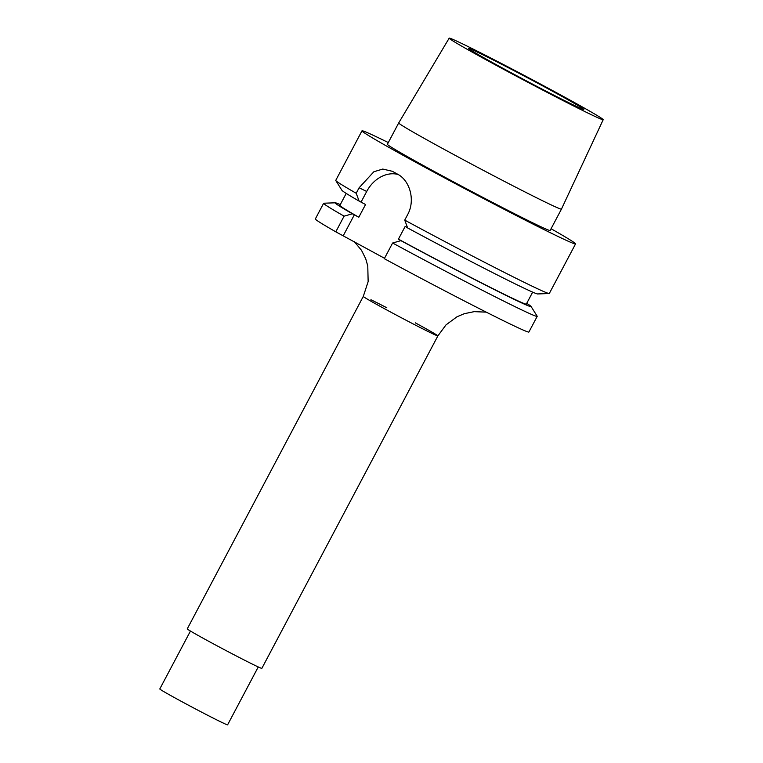 <?xml version="1.0" encoding="UTF-8"?>
<svg xmlns="http://www.w3.org/2000/svg" width="763" height="763" viewBox="0 0 763 763"><rect width="100%" height="100%" fill="white"/><g stroke="black" fill="none" stroke-linecap="round" stroke-linejoin="round"><path stroke-width="1.14" d="M323.626 203.282A120.831 3.014 -152.1 0 0 344.084 216.158L335.796 231.828A120.831 3.014 -152.1 0 1 315.338 218.943L323.626 203.282A120.831 3.014 -152.1 0 1 323.789 203.216L335.291 202.805A110.845 2.766 27.9 0 0 352.392 213.802L358.81 217.226A105.485 2.632 -152.1 0 1 339.888 205.371L346.211 193.411M335.796 231.828L384.523 258.285M537.142 316.159A120.831 3.014 -152.1 0 1 537.162 316.197A120.831 3.014 -152.1 0 1 537.2 316.359L528.902 332.029A120.831 3.014 -152.1 0 1 384.314 258.676L392.611 243.016L400.909 240.65L402.883 241.613L398.429 239.153A105.485 2.632 -152.1 0 0 526.336 304.094L532.669 292.134M415.282 322.835A42.194 1.049 -152.1 0 1 437.876 335.901L261.852 668.359A42.194 1.049 27.9 0 1 254.213 665.021A42.194 1.049 -152.1 0 1 212.391 643.295A42.194 1.049 -152.1 0 1 187.269 628.865L363.293 296.406A42.194 1.049 -152.1 0 0 388.415 310.846A42.194 1.049 -152.1 0 0 430.237 332.563A42.194 1.049 -152.1 0 0 437.876 335.901L446.002 324.895L456.999 316.779L464.295 313.688L474.147 311.657L486.222 312.134M258.256 666.948L227.593 724.85A38.36 0.954 27.9 0 1 220.65 721.817A38.36 0.954 -152.1 0 1 182.634 702.074A38.36 0.954 -152.1 0 1 159.801 688.951L190.454 631.049M572.021 104.293A65.208 1.631 -152.1 0 1 507.385 70.721A65.208 1.631 -152.1 0 1 468.558 48.412A65.208 1.631 -152.1 0 1 480.366 53.563A65.208 1.631 -152.1 0 1 545.001 87.135A65.208 1.631 -152.1 0 1 583.819 109.443A65.208 1.631 -152.1 0 1 572.021 104.293M449.188 38.15A87.135 2.175 -152.1 0 0 501.014 67.936A87.135 2.175 -152.1 0 0 587.434 112.819A87.135 2.175 27.9 0 0 603.199 119.696A87.135 2.175 27.9 0 0 551.277 89.872A87.135 2.175 27.9 0 0 464.953 45.036A87.135 2.175 -152.1 0 0 449.188 38.15L398.706 122.929A92.085 2.299 -152.1 0 1 398.706 122.929L387.394 144.283A92.085 2.299 -152.1 0 0 442.216 175.786A92.085 2.299 -152.1 0 0 533.48 223.187A92.085 2.299 27.9 0 0 550.152 230.464L561.454 209.11A92.085 2.299 27.9 0 1 544.792 201.833A92.085 2.299 -152.1 0 1 453.518 154.431A92.085 2.299 -152.1 0 1 398.696 122.938M551.067 228.738A120.831 3.014 27.9 0 1 575.56 243.912A120.831 3.014 27.9 0 1 553.69 234.365A120.831 3.014 -152.1 0 1 433.928 172.161A120.831 3.014 -152.1 0 1 361.986 130.835A120.831 3.014 -152.1 0 1 383.856 140.382A120.831 3.014 27.9 0 1 388.31 142.557M404.733 220.116L407.642 227.946A110.845 2.766 -152.1 0 0 537.657 293.946L549.16 293.536A120.831 3.014 27.9 0 1 527.452 283.922A120.831 3.014 -152.1 0 1 404.733 220.116L407.642 214.622C415.654 200.202 409.721 180.488 397.761 174.279A120.831 3.014 -152.1 0 1 392.373 171.293L382.768 169.062L373.88 171.742L359.115 187.765L356.207 193.268A120.831 3.014 -152.1 0 1 335.787 180.554A120.831 3.014 -152.1 0 1 335.749 180.392L361.986 130.835M356.207 193.268L359.115 201.089A110.845 2.766 -152.1 0 1 341.91 190.302L335.787 180.554M549.16 293.536A120.831 3.014 27.9 0 0 549.322 293.469L575.56 243.912M537.2 316.359A120.831 3.014 -152.1 0 1 392.611 243.016M344.084 216.158L352.392 213.802M340.279 204.618A110.845 2.766 27.9 0 0 335.291 202.805M529.999 305.629L529.913 305.458A110.845 2.766 27.9 0 0 526.737 303.34M400.909 240.65A110.845 2.766 27.9 0 0 531.038 306.44A110.845 2.766 27.9 0 0 530.457 305.877L529.913 305.458M359.115 201.089L365.544 204.513L358.81 217.226M407.576 227.775L405.163 226.439L398.429 239.153M361.09 202.052L366.698 191.465L359.115 187.765M354.366 214.756L343.369 235.519M398.105 174.469A30.692 24.635 -64 0 0 366.698 191.465M370.932 299.745A42.194 1.049 -152.1 0 1 386.803 307.756M354.175 241.499L361.557 250.398L365.715 258.762L367.776 266.039L368.147 281.604L363.293 296.406M603.199 119.696L561.454 209.11M531.038 306.44L537.162 316.197"/></g></svg>
